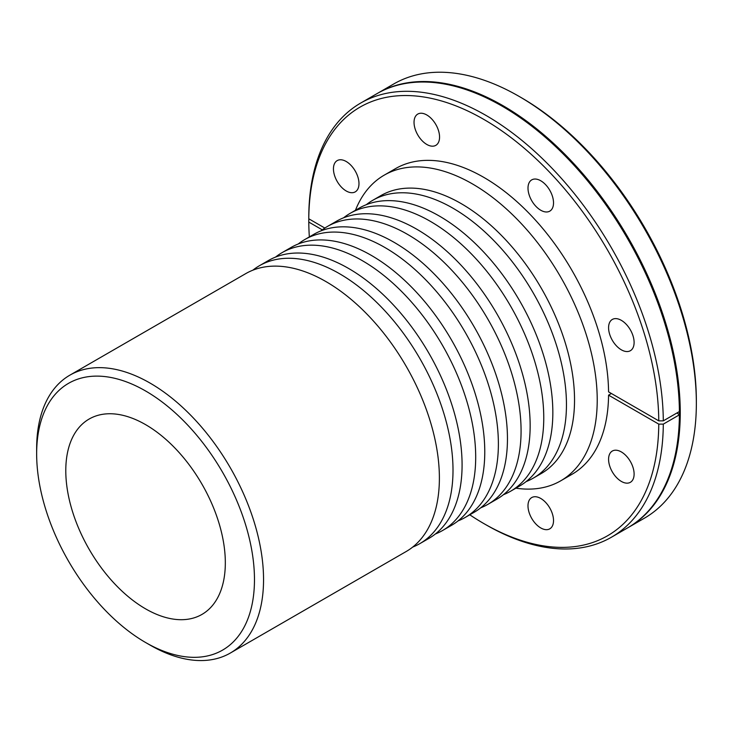 <?xml version="1.0" encoding="UTF-8"?>
<svg xmlns="http://www.w3.org/2000/svg" width="733" height="733" viewBox="0 0 733 733"><rect width="100%" height="100%" fill="white"/><g stroke="black" fill="none" stroke-linecap="round" stroke-linejoin="round"><path stroke-width="1.1" d="M483.771 523.527L486.043 524.828A250.686 144.731 -120 0 0 611.386 537.252A250.686 144.731 -120 0 0 663.301 424.123L658.765 424.123A247.479 142.88 60 0 1 483.771 523.527A247.479 142.88 60 0 1 469.78 514.795M309.344 236.906A247.479 142.88 60 0 1 308.785 222.072L308.785 219.451L309.353 219.121M611.386 537.252L627.485 527.962A250.686 144.731 -120 0 0 679.399 414.832L663.301 424.123M322.273 229.85L308.785 222.072M308.785 216.171L308.785 218.791A247.479 142.88 60 0 1 483.78 119.387A247.479 142.88 60 0 1 658.765 420.852L663.301 420.852A250.686 144.731 -120 0 0 553.223 169.515A250.686 144.731 -120 0 0 360.7 103.051A250.686 144.731 -120 0 0 308.785 216.171M308.785 218.791L324.838 228.055M658.765 420.852L608.564 391.862A176.488 101.896 -120 0 0 530.875 215.209A176.488 101.896 -120 0 0 395.536 168.617L384.193 175.169A176.488 101.896 -120 0 0 355.45 210.289M621.346 320.348A18.05 10.418 60 0 1 633.138 336.255A18.05 10.418 60 0 1 630.371 350.713A18.05 10.418 60 0 1 612.321 340.295A18.05 10.418 60 0 1 612.321 319.451A18.05 10.418 60 0 1 621.346 320.348M531.737 179.878L531.737 179.878A18.05 10.418 60 0 1 545.645 184.716A18.05 10.418 60 0 1 549.787 211.141A18.05 10.418 60 0 1 531.737 200.714A18.05 10.418 60 0 1 531.737 179.878M414.035 122.347A18.05 10.418 60 0 1 417.773 114.082A18.05 10.418 60 0 1 421.915 113.276A18.05 10.418 60 0 1 437.409 127.652A18.05 10.418 60 0 1 435.823 145.345A18.05 10.418 60 0 1 421.915 140.507A18.05 10.418 60 0 1 414.035 122.347M337.189 181.445A18.05 10.418 60 0 1 334.422 163.789A18.05 10.418 60 0 1 337.189 160.609A18.05 10.418 60 0 1 355.239 171.027A18.05 10.418 60 0 1 355.239 191.872A18.05 10.418 60 0 1 337.189 181.445M696.35 403.416L696.35 400.795A247.479 142.88 -120 0 0 521.355 97.7L519.092 96.389A250.686 144.731 60 0 1 696.35 403.416A250.686 144.731 60 0 1 644.426 518.176L628.337 527.467A250.686 144.731 -120 0 0 680.251 412.706A250.686 144.731 -120 0 0 570.824 160.426A250.686 144.731 -120 0 0 377.651 93.265A250.686 144.731 -120 0 0 377.229 93.512M377.651 93.265L393.749 83.965A250.686 144.731 60 0 1 519.092 96.389M658.765 424.123L608.564 395.142L611.395 393.502M515.885 488.178A176.488 101.896 -120 0 0 560.672 480.848L572.015 474.297A176.488 101.896 -120 0 0 608.564 395.142M553.525 520.577A18.05 10.418 60 0 1 549.787 528.832A18.05 10.418 60 0 1 545.645 529.638A18.05 10.418 60 0 1 530.142 515.262A18.05 10.418 60 0 1 531.737 497.57A18.05 10.418 60 0 1 545.645 502.407A18.05 10.418 60 0 1 553.525 520.577M630.371 461.469A18.05 10.418 60 0 1 633.138 479.125A18.05 10.418 60 0 1 630.371 482.314A18.05 10.418 60 0 1 612.321 471.887A18.05 10.418 60 0 1 612.321 451.042A18.05 10.418 60 0 1 630.371 461.469M663.301 420.852L679.399 411.552A250.686 144.731 -120 0 0 502.142 106.175A250.686 144.731 -120 0 0 376.799 93.751L360.7 103.051M679.399 411.552L679.399 411.066A250.081 144.392 -120 0 0 502.572 106.413A250.081 144.392 -120 0 0 502.352 106.294M676.99 412.945L679.399 414.832M679.399 414.337A250.081 144.392 -120 0 0 679.399 412.706A250.081 144.392 -120 0 0 679.399 411.066M560.672 480.848A176.488 101.896 -120 0 0 597.221 400.053A176.488 101.896 -120 0 0 520.192 222.447A176.488 101.896 -120 0 0 384.193 175.169M533.221 478.173L541.302 473.5A160.435 92.633 -120 0 0 574.535 400.053A160.435 92.633 -120 0 0 504.506 238.591A160.435 92.633 -120 0 0 380.867 195.61L372.785 200.283A160.435 92.633 60 0 1 496.415 243.264A160.435 92.633 60 0 1 566.453 404.726A160.435 92.633 60 0 1 533.221 478.173A160.435 92.633 60 0 1 526.129 481.599M252.821 270.211A160.435 92.633 60 0 1 259.335 265.777A160.435 92.633 60 0 1 419.78 358.41A160.435 92.633 60 0 1 419.78 543.666A160.435 92.633 60 0 1 412.679 547.093M145.555 642.484L150.1 645.104A160.435 92.633 -120 0 0 230.318 653.048L406.164 551.528A160.435 92.633 -120 0 0 436.492 505.816A160.435 92.633 -120 0 0 439.388 478.081A160.435 92.633 -120 0 0 300.475 270.22A160.435 92.633 -120 0 0 245.72 273.638L69.882 375.159A160.435 92.633 -120 0 0 36.65 448.605L36.65 453.846A154.022 88.922 60 0 1 145.565 390.964A154.022 88.922 60 0 1 254.47 579.601A154.022 88.922 60 0 1 145.555 642.484A154.022 88.922 60 0 1 36.65 453.846M275.507 257.109A160.435 92.633 60 0 1 282.031 252.674A160.435 92.633 60 0 1 442.466 345.307A160.435 92.633 60 0 1 442.466 530.573A160.435 92.633 60 0 1 435.365 534M419.78 543.666L428.851 538.425A160.435 92.633 -120 0 0 459.188 492.713A160.435 92.633 -120 0 0 323.171 257.127A160.435 92.633 -120 0 0 268.415 260.536L259.335 265.777M298.203 244.007A160.435 92.633 60 0 1 304.717 239.581A160.435 92.633 60 0 1 465.153 332.205A160.435 92.633 60 0 1 465.153 517.471A160.435 92.633 60 0 1 458.061 520.897M442.466 530.573L451.537 525.332A160.435 92.633 -120 0 0 481.874 479.62A160.435 92.633 -120 0 0 345.857 244.025A160.435 92.633 -120 0 0 291.102 247.442L282.031 252.674M320.889 230.913A160.435 92.633 60 0 1 327.404 226.479A160.435 92.633 60 0 1 487.848 319.112A160.435 92.633 60 0 1 487.848 504.368A160.435 92.633 60 0 1 480.747 507.795M465.153 517.471L474.233 512.23A160.435 92.633 -120 0 0 504.561 466.518A160.435 92.633 -120 0 0 368.543 230.922A160.435 92.633 -120 0 0 313.788 234.34L304.717 239.581M343.575 217.811A160.435 92.633 60 0 1 350.099 213.376A160.435 92.633 60 0 1 510.535 306.009A160.435 92.633 60 0 1 510.535 491.266A160.435 92.633 60 0 1 503.434 494.702M487.848 504.368L496.919 499.127A160.435 92.633 -120 0 0 527.256 453.415A160.435 92.633 -120 0 0 391.239 217.829A160.435 92.633 -120 0 0 336.484 221.238L327.404 226.479M510.535 491.266L519.605 486.025A160.435 92.633 -120 0 0 549.942 440.322A160.435 92.633 -120 0 0 413.925 204.727A160.435 92.633 -120 0 0 359.17 208.135L350.099 213.376M366.271 204.709A160.435 92.633 60 0 1 372.785 200.283M230.318 653.048A160.435 92.633 -120 0 0 263.55 579.601A160.435 92.633 -120 0 0 193.512 418.14A160.435 92.633 -120 0 0 69.882 375.159M225.324 562.779A112.809 65.127 -120 0 0 176.085 449.256A112.809 65.127 -120 0 0 89.16 419.029A112.809 65.127 -120 0 0 89.151 549.292A112.809 65.127 -120 0 0 201.96 614.419A112.809 65.127 -120 0 0 225.324 562.779"/></g></svg>
